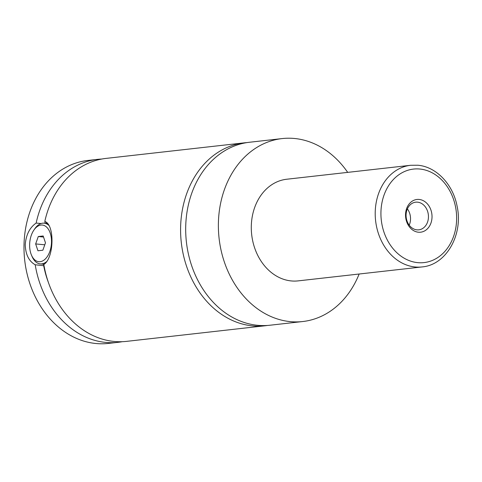 <?xml version="1.0" encoding="UTF-8"?>
<svg xmlns="http://www.w3.org/2000/svg" width="482" height="482" viewBox="0 0 482 482"><rect width="100%" height="100%" fill="white"/><g stroke="black" fill="none" stroke-linecap="round" stroke-linejoin="round"><path stroke-width="0.72" d="M359.138 274.017A92.056 73.806 -96.4 0 1 302.726 321.536L270.047 325.217A92.056 73.806 -96.4 0 1 257.671 325.314A92.056 73.806 -96.4 0 1 185.799 234.312A92.056 73.806 -96.4 0 1 249.453 142.262L282.133 138.581A92.056 73.806 -96.4 0 1 294.508 138.485A92.056 73.806 -96.4 0 1 347.697 172.375M267.492 325.446A92.056 73.806 -96.4 0 1 264.943 325.79A92.056 73.806 -96.4 0 1 252.568 325.886A92.056 73.806 -96.4 0 1 180.696 234.885A92.056 73.806 -96.4 0 1 244.35 142.835A92.056 73.806 -96.4 0 1 246.911 142.6M46.953 261.377A20.455 12.056 95.5 0 1 40.253 263.895A20.455 12.056 95.5 0 1 32.119 256.623L31.487 255.159A18.412 10.851 -84.5 0 0 43.561 260.407A18.412 10.851 -84.5 0 0 51.502 242.145A18.412 10.851 -84.5 0 0 45.585 226.269A18.412 10.851 -84.5 0 0 33.897 230.077A18.412 10.851 -84.5 0 0 29.631 244.603A18.412 10.851 -84.5 0 0 31.487 255.159M33.897 230.077L34.8 228.757A20.455 12.056 95.5 0 1 44.169 223.172A20.455 12.056 95.5 0 1 49.128 225.636M41.072 223.54L36.15 223.064C29.685 227.594 26.046 234.8 25.227 244.687C25.594 254.568 28.92 261.262 35.204 264.769L44.043 265.757M43.898 264.937A22.503 13.261 95.5 0 1 42.982 264.16M46.899 223.431A22.503 13.261 95.5 0 1 47.344 223.16M46.838 222.684L45.579 223.305M244.35 142.835L105.974 158.409A92.056 73.806 -96.4 0 0 44.802 221.437C54.9 224.528 54.141 258.087 43.826 264.51A92.056 73.806 -96.4 0 0 114.198 341.461A92.056 73.806 -96.4 0 0 126.573 341.37L264.943 325.79M418.406 232.216A16.466 13.201 83.6 0 0 432.023 217.111A16.466 13.201 83.6 0 0 419.153 199.452A16.466 13.201 83.6 0 0 405.537 214.562A16.466 13.201 83.6 0 0 418.406 232.216M417.575 202.169A13.912 11.152 83.6 0 0 415.707 202.181A13.912 11.152 83.6 0 0 406.085 216.093A13.912 11.152 83.6 0 0 416.948 229.848A13.912 11.152 83.6 0 0 418.816 229.83A13.912 11.152 83.6 0 0 428.438 215.918A13.912 11.152 83.6 0 0 417.575 202.169M409.218 225.154A13.912 11.152 83.6 0 0 407.386 208.881M422.069 266.932L298.153 280.879A51.14 41.006 -96.4 0 1 291.279 280.934A51.14 41.006 -96.4 0 1 251.351 230.378A51.14 41.006 -96.4 0 1 286.712 179.238L410.628 165.29A51.14 41.006 -96.4 0 0 375.267 216.43A51.14 41.006 -96.4 0 0 415.195 266.986A51.14 41.006 -96.4 0 0 422.069 266.932C446.368 264.949 463.407 234.469 457.105 206.272C453.086 184.51 436.403 166.712 417.804 165.23L410.628 165.29M302.726 321.536A92.056 73.806 -96.4 0 1 290.351 321.633A92.056 73.806 -96.4 0 1 218.485 230.631A92.056 73.806 -96.4 0 1 282.133 138.581M44.79 223.226A81.826 65.606 -96.4 0 1 45.206 221.612M48.417 282.488A81.826 65.606 -96.4 0 1 43.681 265.588M122.301 341.69A92.056 73.806 -96.4 0 1 118.066 342.322L108.348 343.419A92.056 73.806 -96.4 0 1 95.972 343.515A92.056 73.806 -96.4 0 1 24.1 252.514A92.056 73.806 -96.4 0 1 87.754 160.464L97.472 159.367A92.056 73.806 -96.4 0 1 101.738 159.042M118.066 342.322A92.056 73.806 -96.4 0 1 105.691 342.419A92.056 73.806 -96.4 0 1 35.204 264.769M36.15 223.064A92.056 73.806 -96.4 0 1 97.472 159.367M43.181 235.975L38.277 236.529L35.656 243.928L37.951 250.773L42.862 250.218L45.477 242.82L43.181 235.975M38.277 236.529L43.537 237.036M35.656 243.928L44.778 244.802M417.719 262.642A47.049 37.723 83.6 0 0 456.623 219.473A47.049 37.723 83.6 0 0 419.84 169.031A47.049 37.723 83.6 0 0 380.937 212.201A47.049 37.723 83.6 0 0 417.719 262.642M40.253 263.895L44.175 264.275M44.169 223.172L47.658 223.503"/></g></svg>
